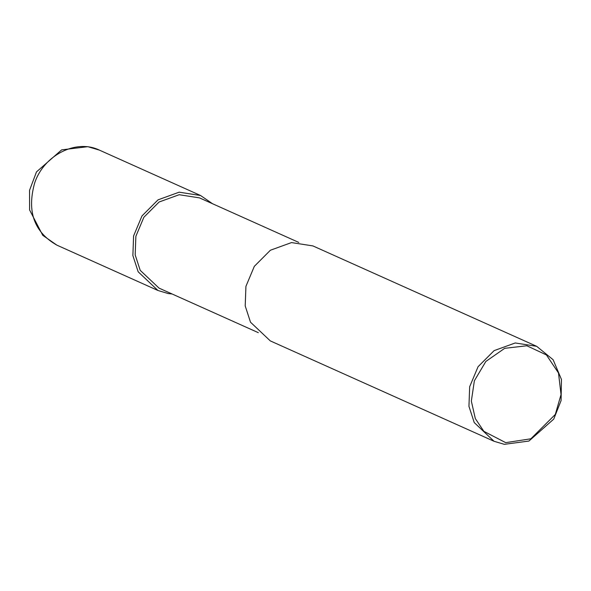 <?xml version="1.0" encoding="UTF-8"?>
<svg xmlns="http://www.w3.org/2000/svg" width="591" height="591" viewBox="0 0 591 591"><rect width="100%" height="100%" fill="white"/><g stroke="black" fill="none" stroke-linecap="round" stroke-linejoin="round"><path stroke-width="0.89" d="M172.092 293.986L168.25 293.557L157.967 290.499L138.168 271.794L132.872 255.556L133.588 235.957L141.988 215.929L158.041 199.847L179.162 192.178L200.578 195.518L212.575 203.755M258.304 332.659L159.031 288.12L140.222 270.353L135.191 254.928L135.871 236.311L143.857 217.289L159.105 202.004L179.169 194.72L199.514 197.889L298.787 242.428M494.039 441.278L270.301 340.896L250.503 322.198L245.213 305.953L245.922 286.362L254.329 266.334L270.382 250.244L291.496 242.583L312.912 245.915L536.65 346.304L553.117 359.712L561.45 379.437L561.081 400.587L553.737 419.108L528.923 441.056L504.322 444.336L494.039 441.278L474.241 422.58L468.951 406.342L469.66 386.743L478.067 366.716L494.12 350.626L515.234 342.965L536.65 346.304M505.719 442.652L483.859 431.327L475.319 418.576L471.337 401.112L474.374 380.774L485.846 361.456L504.692 348.328L526.847 345.765L546.431 354.947L558.488 372.987L561.044 394.537L555.311 414.439L530.888 438.788L505.719 442.652M56.884 245.147L56.862 245.132C34.123 232.197 26.721 211.489 34.655 183.011C43.926 155.086 76.136 138.745 99.473 150.158L99.517 150.173M157.967 290.499L56.862 245.132L42.759 235.314L29.594 209.938L29.55 190.324L36.472 171.907L61.649 149.87L87.845 146.679L99.34 150.099M99.473 150.151L200.578 195.518"/></g></svg>
